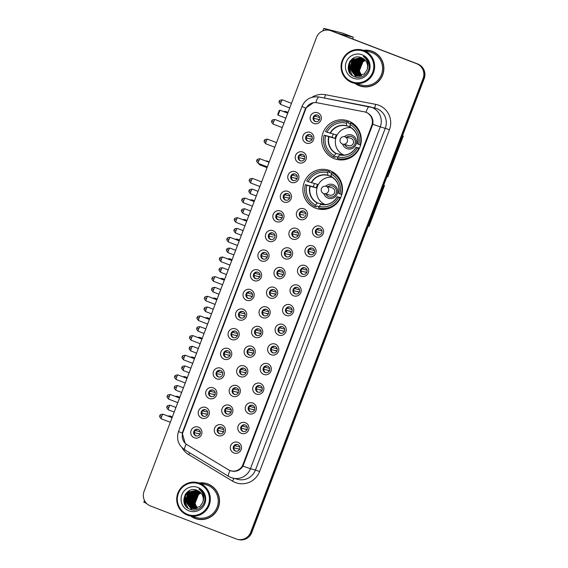<?xml version="1.0" encoding="UTF-8"?>
<svg xmlns="http://www.w3.org/2000/svg" width="568" height="568" viewBox="0 0 568 568"><rect width="100%" height="100%" fill="white"/><g stroke="black" fill="none" stroke-linecap="round" stroke-linejoin="round"><path stroke-width="0.85" d="M329.823 170.592A20.107 19.773 -75.8 0 0 303.837 183.4A20.107 19.773 -75.8 0 0 317.746 208.882A20.107 19.773 -75.8 0 0 341.531 195.371A20.107 19.773 -75.8 0 0 329.823 170.592M333.949 172.778A20.107 19.773 -75.8 0 0 333.047 172.899M324.058 208.903A20.107 19.773 -75.8 0 0 324.69 209.351M348.631 121.083A20.107 19.773 -75.8 0 0 322.638 133.892A20.107 19.773 -75.8 0 0 336.554 159.374A20.107 19.773 -75.8 0 0 360.332 145.862A20.107 19.773 -75.8 0 0 348.631 121.083M352.756 123.27A20.107 19.773 -75.8 0 0 351.855 123.391M342.866 159.395A20.107 19.773 -75.8 0 0 343.491 159.849M306.259 143.079A5.694 5.595 104.2 0 1 303.056 135.752A5.694 5.595 104.2 0 1 310.298 132.443A5.694 5.595 104.2 0 1 313.508 139.771A5.694 5.595 104.2 0 1 306.259 143.079M310.163 134.737A3.415 3.358 -75.8 0 0 305.747 136.916A3.415 3.358 -75.8 0 0 308.112 141.24A3.415 3.358 -75.8 0 0 312.151 138.947A3.415 3.358 -75.8 0 0 310.163 134.737M298.796 162.725A5.694 5.595 104.2 0 1 295.594 155.398A5.694 5.595 104.2 0 1 302.836 152.089A5.694 5.595 104.2 0 1 306.046 159.416A5.694 5.595 104.2 0 1 298.796 162.725M302.701 154.389A3.415 3.358 -75.8 0 0 298.285 156.562A3.415 3.358 -75.8 0 0 300.649 160.886A3.415 3.358 -75.8 0 0 304.689 158.593A3.415 3.358 -75.8 0 0 302.701 154.389M291.334 182.378A5.694 5.595 104.2 0 1 288.132 175.043A5.694 5.595 104.2 0 1 295.374 171.735A5.694 5.595 104.2 0 1 298.576 179.062A5.694 5.595 104.2 0 1 291.334 182.378M295.239 174.035A3.415 3.358 -75.8 0 0 290.823 176.208A3.415 3.358 -75.8 0 0 293.187 180.539A3.415 3.358 -75.8 0 0 297.227 178.238A3.415 3.358 -75.8 0 0 295.239 174.035M283.872 202.023A5.694 5.595 104.2 0 1 280.67 194.696A5.694 5.595 104.2 0 1 287.912 191.381A5.694 5.595 104.2 0 1 291.114 198.708A5.694 5.595 104.2 0 1 283.872 202.023M287.777 193.681A3.415 3.358 -75.8 0 0 283.361 195.853A3.415 3.358 -75.8 0 0 285.725 200.184A3.415 3.358 -75.8 0 0 289.765 197.891A3.415 3.358 -75.8 0 0 287.777 193.681M276.41 221.669A5.694 5.595 104.2 0 1 273.201 214.342A5.694 5.595 104.2 0 1 280.45 211.026A5.694 5.595 104.2 0 1 283.652 218.353A5.694 5.595 104.2 0 1 276.41 221.669M280.308 213.327A3.415 3.358 -75.8 0 0 275.899 215.499A3.415 3.358 -75.8 0 0 278.263 219.83A3.415 3.358 -75.8 0 0 282.296 217.537A3.415 3.358 -75.8 0 0 280.308 213.327M268.948 241.315A5.694 5.595 104.2 0 1 265.739 233.988A5.694 5.595 104.2 0 1 272.988 230.672A5.694 5.595 104.2 0 1 276.19 238.006A5.694 5.595 104.2 0 1 268.948 241.315M272.846 232.972A3.415 3.358 -75.8 0 0 268.437 235.145A3.415 3.358 -75.8 0 0 270.794 239.476A3.415 3.358 -75.8 0 0 274.834 237.183A3.415 3.358 -75.8 0 0 272.846 232.972M261.479 260.96A5.694 5.595 104.2 0 1 258.277 253.633A5.694 5.595 104.2 0 1 265.526 250.325A5.694 5.595 104.2 0 1 268.728 257.652A5.694 5.595 104.2 0 1 261.479 260.96M265.384 252.618A3.415 3.358 -75.8 0 0 260.975 254.798A3.415 3.358 -75.8 0 0 263.332 259.122A3.415 3.358 -75.8 0 0 267.372 256.828A3.415 3.358 -75.8 0 0 265.384 252.618M254.017 280.606A5.694 5.595 104.2 0 1 250.815 273.279A5.694 5.595 104.2 0 1 258.057 269.97A5.694 5.595 104.2 0 1 261.266 277.298A5.694 5.595 104.2 0 1 254.017 280.606M257.922 272.264A3.415 3.358 -75.8 0 0 253.513 274.443A3.415 3.358 -75.8 0 0 255.87 278.767A3.415 3.358 -75.8 0 0 259.91 276.474A3.415 3.358 -75.8 0 0 257.922 272.264M246.555 300.252A5.694 5.595 104.2 0 1 243.352 292.925A5.694 5.595 104.2 0 1 250.594 289.616A5.694 5.595 104.2 0 1 253.804 296.943A5.694 5.595 104.2 0 1 246.555 300.252M250.46 291.909A3.415 3.358 -75.8 0 0 246.043 294.089A3.415 3.358 -75.8 0 0 248.408 298.413A3.415 3.358 -75.8 0 0 252.448 296.12A3.415 3.358 -75.8 0 0 250.46 291.909M239.093 319.898A5.694 5.595 104.2 0 1 235.89 312.57A5.694 5.595 104.2 0 1 243.132 309.262A5.694 5.595 104.2 0 1 246.342 316.589A5.694 5.595 104.2 0 1 239.093 319.898M242.997 311.562A3.415 3.358 -75.8 0 0 238.581 313.735A3.415 3.358 -75.8 0 0 240.946 318.059A3.415 3.358 -75.8 0 0 244.986 315.765A3.415 3.358 -75.8 0 0 242.997 311.562M231.63 339.55A5.694 5.595 104.2 0 1 228.428 332.223A5.694 5.595 104.2 0 1 235.67 328.907A5.694 5.595 104.2 0 1 238.872 336.235A5.694 5.595 104.2 0 1 231.63 339.55M235.535 331.208A3.415 3.358 -75.8 0 0 231.119 333.38A3.415 3.358 -75.8 0 0 233.483 337.711A3.415 3.358 -75.8 0 0 237.523 335.411A3.415 3.358 -75.8 0 0 235.535 331.208M224.168 359.196A5.694 5.595 104.2 0 1 220.959 351.869A5.694 5.595 104.2 0 1 228.208 348.553A5.694 5.595 104.2 0 1 231.41 355.88A5.694 5.595 104.2 0 1 224.168 359.196M228.073 350.854A3.415 3.358 -75.8 0 0 223.657 353.026A3.415 3.358 -75.8 0 0 226.021 357.357A3.415 3.358 -75.8 0 0 230.061 355.064A3.415 3.358 -75.8 0 0 228.073 350.854M216.706 378.842A5.694 5.595 104.2 0 1 213.497 371.515A5.694 5.595 104.2 0 1 220.746 368.199A5.694 5.595 104.2 0 1 223.948 375.526A5.694 5.595 104.2 0 1 216.706 378.842M220.604 370.499A3.415 3.358 -75.8 0 0 216.195 372.672A3.415 3.358 -75.8 0 0 218.559 377.003A3.415 3.358 -75.8 0 0 222.592 374.71A3.415 3.358 -75.8 0 0 220.604 370.499M209.237 398.487A5.694 5.595 104.2 0 1 206.035 391.16A5.694 5.595 104.2 0 1 213.284 387.852A5.694 5.595 104.2 0 1 216.486 395.179A5.694 5.595 104.2 0 1 209.237 398.487M213.142 390.145A3.415 3.358 -75.8 0 0 208.733 392.318A3.415 3.358 -75.8 0 0 211.09 396.649A3.415 3.358 -75.8 0 0 215.13 394.355A3.415 3.358 -75.8 0 0 213.142 390.145M201.775 418.133A5.694 5.595 104.2 0 1 198.573 410.806A5.694 5.595 104.2 0 1 205.822 407.497A5.694 5.595 104.2 0 1 209.024 414.825A5.694 5.595 104.2 0 1 201.775 418.133M205.68 409.791A3.415 3.358 -75.8 0 0 201.271 411.97A3.415 3.358 -75.8 0 0 203.628 416.294A3.415 3.358 -75.8 0 0 207.668 414.001A3.415 3.358 -75.8 0 0 205.68 409.791M194.313 437.779A5.694 5.595 104.2 0 1 191.111 430.452A5.694 5.595 104.2 0 1 198.353 427.143A5.694 5.595 104.2 0 1 201.562 434.47A5.694 5.595 104.2 0 1 194.313 437.779M198.218 429.436A3.415 3.358 -75.8 0 0 193.802 431.616A3.415 3.358 -75.8 0 0 196.166 435.94A3.415 3.358 -75.8 0 0 200.206 433.647A3.415 3.358 -75.8 0 0 198.218 429.436M313.721 123.433A5.694 5.595 104.2 0 1 310.519 116.106A5.694 5.595 104.2 0 1 317.768 112.798A5.694 5.595 104.2 0 1 320.97 120.125A5.694 5.595 104.2 0 1 313.721 123.433M317.626 115.091A3.415 3.358 -75.8 0 0 313.216 117.271A3.415 3.358 -75.8 0 0 315.574 121.595A3.415 3.358 -75.8 0 0 319.614 119.301A3.415 3.358 -75.8 0 0 317.626 115.091M299.925 219.447A5.694 5.595 104.2 0 1 296.723 212.12A5.694 5.595 104.2 0 1 303.965 208.811A5.694 5.595 104.2 0 1 307.167 216.138A5.694 5.595 104.2 0 1 299.925 219.447M303.83 211.104A3.415 3.358 -75.8 0 0 299.414 213.284A3.415 3.358 -75.8 0 0 301.778 217.608A3.415 3.358 -75.8 0 0 305.818 215.315A3.415 3.358 -75.8 0 0 303.83 211.104M292.463 239.093A5.694 5.595 104.2 0 1 289.254 231.765A5.694 5.595 104.2 0 1 296.503 228.457A5.694 5.595 104.2 0 1 299.705 235.784A5.694 5.595 104.2 0 1 292.463 239.093M296.368 230.757A3.415 3.358 -75.8 0 0 291.952 232.93A3.415 3.358 -75.8 0 0 294.316 237.254A3.415 3.358 -75.8 0 0 298.356 234.96A3.415 3.358 -75.8 0 0 296.368 230.757M285.001 258.745A5.694 5.595 104.2 0 1 281.792 251.411A5.694 5.595 104.2 0 1 289.041 248.102A5.694 5.595 104.2 0 1 292.243 255.43A5.694 5.595 104.2 0 1 285.001 258.745M288.899 250.403A3.415 3.358 -75.8 0 0 284.49 252.575A3.415 3.358 -75.8 0 0 286.854 256.906A3.415 3.358 -75.8 0 0 290.887 254.606A3.415 3.358 -75.8 0 0 288.899 250.403M277.539 278.391A5.694 5.595 104.2 0 1 274.33 271.064A5.694 5.595 104.2 0 1 281.579 267.748A5.694 5.595 104.2 0 1 284.781 275.075A5.694 5.595 104.2 0 1 277.539 278.391M281.437 270.048A3.415 3.358 -75.8 0 0 277.028 272.221A3.415 3.358 -75.8 0 0 279.385 276.552A3.415 3.358 -75.8 0 0 283.425 274.259A3.415 3.358 -75.8 0 0 281.437 270.048M270.07 298.037A5.694 5.595 104.2 0 1 266.868 290.709A5.694 5.595 104.2 0 1 274.117 287.394A5.694 5.595 104.2 0 1 277.319 294.721A5.694 5.595 104.2 0 1 270.07 298.037M273.975 289.694A3.415 3.358 -75.8 0 0 269.566 291.867A3.415 3.358 -75.8 0 0 271.923 296.198A3.415 3.358 -75.8 0 0 275.963 293.904A3.415 3.358 -75.8 0 0 273.975 289.694M262.608 317.682A5.694 5.595 104.2 0 1 259.406 310.355A5.694 5.595 104.2 0 1 266.648 307.039A5.694 5.595 104.2 0 1 269.857 314.374A5.694 5.595 104.2 0 1 262.608 317.682M266.513 309.34A3.415 3.358 -75.8 0 0 262.096 311.512A3.415 3.358 -75.8 0 0 264.461 315.844A3.415 3.358 -75.8 0 0 268.501 313.55A3.415 3.358 -75.8 0 0 266.513 309.34M255.146 337.328A5.694 5.595 104.2 0 1 251.944 330.001A5.694 5.595 104.2 0 1 259.185 326.692A5.694 5.595 104.2 0 1 262.395 334.019A5.694 5.595 104.2 0 1 255.146 337.328M259.051 328.986A3.415 3.358 -75.8 0 0 254.634 331.165A3.415 3.358 -75.8 0 0 256.999 335.489A3.415 3.358 -75.8 0 0 261.039 333.196A3.415 3.358 -75.8 0 0 259.051 328.986M247.684 356.974A5.694 5.595 104.2 0 1 244.481 349.647A5.694 5.595 104.2 0 1 251.723 346.338A5.694 5.595 104.2 0 1 254.933 353.665A5.694 5.595 104.2 0 1 247.684 356.974M251.589 348.631A3.415 3.358 -75.8 0 0 247.172 350.811A3.415 3.358 -75.8 0 0 249.537 355.135A3.415 3.358 -75.8 0 0 253.576 352.842A3.415 3.358 -75.8 0 0 251.589 348.631M240.221 376.62A5.694 5.595 104.2 0 1 237.019 369.292A5.694 5.595 104.2 0 1 244.261 365.984A5.694 5.595 104.2 0 1 247.463 373.311A5.694 5.595 104.2 0 1 240.221 376.62M244.126 368.277A3.415 3.358 -75.8 0 0 239.71 370.457A3.415 3.358 -75.8 0 0 242.074 374.781A3.415 3.358 -75.8 0 0 246.114 372.487A3.415 3.358 -75.8 0 0 244.126 368.277M232.759 396.265A5.694 5.595 104.2 0 1 229.55 388.938A5.694 5.595 104.2 0 1 236.799 385.629A5.694 5.595 104.2 0 1 240.001 392.957A5.694 5.595 104.2 0 1 232.759 396.265M236.657 387.93A3.415 3.358 -75.8 0 0 232.248 390.102A3.415 3.358 -75.8 0 0 234.612 394.426A3.415 3.358 -75.8 0 0 238.652 392.133A3.415 3.358 -75.8 0 0 236.657 387.93M225.297 415.918A5.694 5.595 104.2 0 1 222.088 408.584A5.694 5.595 104.2 0 1 229.337 405.275A5.694 5.595 104.2 0 1 232.539 412.602A5.694 5.595 104.2 0 1 225.297 415.918M229.195 407.575A3.415 3.358 -75.8 0 0 224.786 409.748A3.415 3.358 -75.8 0 0 227.15 414.079A3.415 3.358 -75.8 0 0 231.183 411.779A3.415 3.358 -75.8 0 0 229.195 407.575M217.828 435.564A5.694 5.595 104.2 0 1 214.626 428.236A5.694 5.595 104.2 0 1 221.875 424.921A5.694 5.595 104.2 0 1 225.077 432.248A5.694 5.595 104.2 0 1 217.828 435.564M221.733 427.221A3.415 3.358 -75.8 0 0 217.324 429.394A3.415 3.358 -75.8 0 0 219.681 433.725A3.415 3.358 -75.8 0 0 223.721 431.431A3.415 3.358 -75.8 0 0 221.733 427.221M315.978 236.877A5.694 5.595 104.2 0 1 312.776 229.55A5.694 5.595 104.2 0 1 320.018 226.234A5.694 5.595 104.2 0 1 323.227 233.569A5.694 5.595 104.2 0 1 315.978 236.877M319.883 228.535A3.415 3.358 -75.8 0 0 315.467 230.707A3.415 3.358 -75.8 0 0 317.831 235.038A3.415 3.358 -75.8 0 0 321.871 232.745A3.415 3.358 -75.8 0 0 319.883 228.535M308.516 256.523A5.694 5.595 104.2 0 1 305.314 249.196A5.694 5.595 104.2 0 1 312.556 245.887A5.694 5.595 104.2 0 1 315.758 253.214A5.694 5.595 104.2 0 1 308.516 256.523M312.421 248.18A3.415 3.358 -75.8 0 0 308.005 250.36A3.415 3.358 -75.8 0 0 310.369 254.684A3.415 3.358 -75.8 0 0 314.409 252.391A3.415 3.358 -75.8 0 0 312.421 248.18M301.054 276.169A5.694 5.595 104.2 0 1 297.845 268.841A5.694 5.595 104.2 0 1 305.094 265.533A5.694 5.595 104.2 0 1 308.296 272.86A5.694 5.595 104.2 0 1 301.054 276.169M304.959 267.826A3.415 3.358 -75.8 0 0 300.543 270.006A3.415 3.358 -75.8 0 0 302.907 274.33A3.415 3.358 -75.8 0 0 306.947 272.036A3.415 3.358 -75.8 0 0 304.959 267.826M293.592 295.814A5.694 5.595 104.2 0 1 290.383 288.487A5.694 5.595 104.2 0 1 297.632 285.179A5.694 5.595 104.2 0 1 300.834 292.506A5.694 5.595 104.2 0 1 293.592 295.814M297.49 287.472A3.415 3.358 -75.8 0 0 293.081 289.652A3.415 3.358 -75.8 0 0 295.445 293.976A3.415 3.358 -75.8 0 0 299.478 291.682A3.415 3.358 -75.8 0 0 297.49 287.472M286.123 315.46A5.694 5.595 104.2 0 1 282.921 308.133A5.694 5.595 104.2 0 1 290.17 304.824A5.694 5.595 104.2 0 1 293.372 312.151A5.694 5.595 104.2 0 1 286.123 315.46M290.028 307.125A3.415 3.358 -75.8 0 0 285.619 309.297A3.415 3.358 -75.8 0 0 287.976 313.621A3.415 3.358 -75.8 0 0 292.016 311.328A3.415 3.358 -75.8 0 0 290.028 307.125M278.661 335.113A5.694 5.595 104.2 0 1 275.459 327.779A5.694 5.595 104.2 0 1 282.708 324.47A5.694 5.595 104.2 0 1 285.91 331.797A5.694 5.595 104.2 0 1 278.661 335.113M282.566 326.77A3.415 3.358 -75.8 0 0 278.157 328.943A3.415 3.358 -75.8 0 0 280.514 333.267A3.415 3.358 -75.8 0 0 284.554 330.974A3.415 3.358 -75.8 0 0 282.566 326.77M271.199 354.759A5.694 5.595 104.2 0 1 267.997 347.431A5.694 5.595 104.2 0 1 275.239 344.116A5.694 5.595 104.2 0 1 278.448 351.443A5.694 5.595 104.2 0 1 271.199 354.759M275.104 346.416A3.415 3.358 -75.8 0 0 270.688 348.589A3.415 3.358 -75.8 0 0 273.052 352.92A3.415 3.358 -75.8 0 0 277.092 350.626A3.415 3.358 -75.8 0 0 275.104 346.416M263.737 374.404A5.694 5.595 104.2 0 1 260.534 367.077A5.694 5.595 104.2 0 1 267.776 363.761A5.694 5.595 104.2 0 1 270.986 371.089A5.694 5.595 104.2 0 1 263.737 374.404M267.642 366.062A3.415 3.358 -75.8 0 0 263.225 368.234A3.415 3.358 -75.8 0 0 265.59 372.565A3.415 3.358 -75.8 0 0 269.63 370.272A3.415 3.358 -75.8 0 0 267.642 366.062M256.274 394.05A5.694 5.595 104.2 0 1 253.072 386.723A5.694 5.595 104.2 0 1 260.314 383.407A5.694 5.595 104.2 0 1 263.516 390.741A5.694 5.595 104.2 0 1 256.274 394.05M260.179 385.707A3.415 3.358 -75.8 0 0 255.763 387.88A3.415 3.358 -75.8 0 0 258.128 392.211A3.415 3.358 -75.8 0 0 262.167 389.918A3.415 3.358 -75.8 0 0 260.179 385.707M248.812 413.696A5.694 5.595 104.2 0 1 245.61 406.368A5.694 5.595 104.2 0 1 252.852 403.06A5.694 5.595 104.2 0 1 256.054 410.387A5.694 5.595 104.2 0 1 248.812 413.696M252.717 405.353A3.415 3.358 -75.8 0 0 248.301 407.533A3.415 3.358 -75.8 0 0 250.666 411.857A3.415 3.358 -75.8 0 0 254.705 409.563A3.415 3.358 -75.8 0 0 252.717 405.353M241.35 433.341A5.694 5.595 104.2 0 1 238.141 426.014A5.694 5.595 104.2 0 1 245.39 422.706A5.694 5.595 104.2 0 1 248.592 430.033A5.694 5.595 104.2 0 1 241.35 433.341M245.248 424.999A3.415 3.358 -75.8 0 0 240.839 427.179A3.415 3.358 -75.8 0 0 243.203 431.502A3.415 3.358 -75.8 0 0 247.236 429.209A3.415 3.358 -75.8 0 0 245.248 424.999M233.888 452.987A5.694 5.595 104.2 0 1 230.679 445.66A5.694 5.595 104.2 0 1 237.928 442.351A5.694 5.595 104.2 0 1 241.13 449.678A5.694 5.595 104.2 0 1 233.888 452.987M237.786 444.645A3.415 3.358 -75.8 0 0 233.377 446.824A3.415 3.358 -75.8 0 0 235.734 451.148A3.415 3.358 -75.8 0 0 239.774 448.855A3.415 3.358 -75.8 0 0 237.786 444.645M308.452 141.311A3.415 3.358 104.2 0 1 310.121 134.722M300.99 160.957A3.415 3.358 104.2 0 1 302.659 154.368M293.528 180.603A3.415 3.358 104.2 0 1 295.197 174.014M286.066 200.248A3.415 3.358 104.2 0 1 287.727 193.667M278.597 219.894A3.415 3.358 104.2 0 1 280.265 213.312M271.135 239.54A3.415 3.358 104.2 0 1 272.803 232.958M263.673 259.185A3.415 3.358 104.2 0 1 265.341 252.604M256.211 278.838A3.415 3.358 104.2 0 1 257.879 272.249M248.749 298.484A3.415 3.358 104.2 0 1 250.417 291.895M241.286 318.13A3.415 3.358 104.2 0 1 242.955 311.541M233.824 337.775A3.415 3.358 104.2 0 1 235.493 331.187M226.362 357.421A3.415 3.358 104.2 0 1 228.024 350.839M218.893 377.067A3.415 3.358 104.2 0 1 220.561 370.485M211.431 396.712A3.415 3.358 104.2 0 1 213.099 390.131M203.969 416.365A3.415 3.358 104.2 0 1 205.637 409.776M196.507 436.011A3.415 3.358 104.2 0 1 198.175 429.422M315.914 121.666A3.415 3.358 104.2 0 1 317.583 115.077M302.119 217.679A3.415 3.358 104.2 0 1 303.788 211.09M294.657 237.325A3.415 3.358 104.2 0 1 296.319 230.736M287.188 256.97A3.415 3.358 104.2 0 1 288.856 250.381M279.726 276.616A3.415 3.358 104.2 0 1 281.394 270.034M272.264 296.262A3.415 3.358 104.2 0 1 273.932 289.68M264.802 315.907A3.415 3.358 104.2 0 1 266.47 309.326M257.339 335.553A3.415 3.358 104.2 0 1 259.008 328.971M249.877 355.206A3.415 3.358 104.2 0 1 251.546 348.617M242.415 374.852A3.415 3.358 104.2 0 1 244.084 368.263M234.946 394.497A3.415 3.358 104.2 0 1 236.615 387.909M227.484 414.143A3.415 3.358 104.2 0 1 229.152 407.554M220.022 433.789A3.415 3.358 104.2 0 1 221.69 427.207M318.172 235.102A3.415 3.358 104.2 0 1 319.841 228.521M310.71 254.748A3.415 3.358 104.2 0 1 312.379 248.166M303.248 274.401A3.415 3.358 104.2 0 1 304.909 267.812M295.779 294.046A3.415 3.358 104.2 0 1 297.447 287.458M288.317 313.692A3.415 3.358 104.2 0 1 289.985 307.103M280.855 333.338A3.415 3.358 104.2 0 1 282.523 326.749M273.393 352.984A3.415 3.358 104.2 0 1 275.061 346.402M265.93 372.629A3.415 3.358 104.2 0 1 267.599 366.048M258.468 392.275A3.415 3.358 104.2 0 1 260.137 385.693M251.006 411.921A3.415 3.358 104.2 0 1 252.668 405.339M243.537 431.573A3.415 3.358 104.2 0 1 245.206 424.985M236.075 451.219A3.415 3.358 104.2 0 1 237.744 444.63M364.287 111.825A10.245 10.075 104.2 0 1 371.742 125.492L242.955 464.525A10.245 10.075 104.2 0 1 228.336 469.708L187.113 444.765A10.245 10.075 104.2 0 1 182.924 432.347L305.676 109.205A10.245 10.075 104.2 0 1 317.029 102.758L364.287 111.825M355.043 83.432A18.403 18.098 -75.8 0 0 383.024 74.01A18.403 18.098 -75.8 0 0 363.421 50.325M370.563 50.765A18.403 18.098 -75.8 0 0 364.386 50.41M355.93 83.823A18.403 18.098 -75.8 0 0 361.525 86.442M190.692 516.085A18.403 18.098 -75.8 0 0 218.673 506.663A18.403 18.098 -75.8 0 0 199.077 482.977M206.212 483.418A18.403 18.098 -75.8 0 0 200.042 483.056M191.579 516.468A18.403 18.098 -75.8 0 0 197.174 519.095M372.814 124.264L380.283 126.877A15.18 14.924 104.2 0 0 369.235 106.621A13.277 2.414 100.9 0 0 369.207 106.621A13.277 2.414 100.9 0 0 366.033 112.322L367.411 112.897C371.72 115.41 373.517 119.195 372.814 124.264L242.955 466.129C240.122 470.396 236.26 472.022 231.382 470.993L229.983 470.481M232.042 471.163L230.651 470.652M329.767 30.395L330.839 30.665A11.381 11.19 -75.8 0 1 332.088 31.062L417.778 63.999A11.381 11.19 -75.8 0 1 424.182 78.654L251.752 532.578A11.381 11.19 -75.8 0 1 238.51 539.6L237.971 539.465A11.381 11.19 -75.8 0 0 251.219 532.443L423.65 78.519A11.381 11.19 -75.8 0 0 417.239 63.864L331.549 30.928A11.381 11.19 -75.8 0 0 330.299 30.53A11.381 11.19 -75.8 0 1 331.549 30.928L417.239 63.864A11.381 11.19 -75.8 0 1 423.65 78.519L251.219 532.443A11.381 11.19 -75.8 0 1 237.971 539.465L237.438 539.33A11.381 11.19 -75.8 0 0 250.68 532.308L423.11 78.384A11.381 11.19 -75.8 0 0 416.699 63.722L331.009 30.793A11.381 11.19 -75.8 0 0 316.518 37.417L144.087 491.341A11.381 11.19 -75.8 0 0 150.499 505.996L236.189 538.933A11.381 11.19 -75.8 0 0 237.438 539.33M185.104 443.161L182.236 433.121L182.605 431.992L305.215 109.226L305.69 108.14L313.437 102.666M358.955 58.042A15.18 14.924 -75.8 0 0 358.564 58.412M358.408 58.568A15.18 14.924 -75.8 0 0 357.861 59.15M357.641 59.399A15.18 14.924 -75.8 0 0 356.839 60.414M356.328 61.166A15.18 14.924 -75.8 0 0 355.192 63.311M353.935 68.671A15.18 14.924 -75.8 0 0 354.034 71.32M354.112 71.859A15.18 14.924 -75.8 0 0 354.347 73.052M354.425 73.35A15.18 14.924 -75.8 0 0 354.631 74.067M354.695 74.259A15.18 14.924 -75.8 0 0 354.858 74.72M355.213 75.601A15.18 14.924 -75.8 0 0 355.845 76.872M327.566 30.069L324.044 28.435L342.76 33.178M352.863 39.05L353.204 37.19L338.017 33.342M351.94 81.749A16.316 16.046 -75.8 0 0 372.707 72.257A16.316 16.046 -75.8 0 0 363.52 51.248A16.316 16.046 -75.8 0 0 342.752 60.74A16.316 16.046 -75.8 0 0 351.94 81.749M351.805 82.495A17.075 16.791 -75.8 0 0 373.865 71.618A17.075 16.791 -75.8 0 0 362.057 49.984A17.075 16.791 -75.8 0 0 341.865 61.45A17.075 16.791 -75.8 0 0 351.805 82.495M353.672 83.084L361.582 85.086A17.075 16.791 -75.8 0 0 381.774 73.62A17.075 16.791 -75.8 0 0 369.967 51.986L362.057 49.984M355.54 83.56A18.211 17.906 -75.8 0 0 361.305 86.194L361.837 86.329A18.211 17.906 -75.8 0 0 367.695 86.797M376.158 53.385A18.211 17.906 -75.8 0 0 370.783 51.013L370.244 50.879A18.211 17.906 -75.8 0 0 363.925 50.453M361.305 86.194A18.211 17.906 -75.8 0 0 382.846 73.954A18.211 17.906 -75.8 0 0 370.244 50.879M361.525 75.544L359.381 70.787L362.86 61.947L363.463 61.5A9.486 9.329 -75.8 0 0 361.063 74.756L361.624 75.508M363.463 61.5L365.345 60.393M361.134 75.686L358.706 70.617L362.185 61.777L365.132 60.151M361.234 75.658L358.877 70.659L362.356 61.82L365.203 60.229M360.751 75.807L358.039 70.446L361.518 61.607L364.855 59.86M360.843 75.778L358.209 70.489L361.688 61.649L364.926 59.931M360.368 75.906L357.371 70.276L360.85 61.443L364.571 59.59M360.46 75.885L357.535 70.318L361.014 61.486L364.642 59.654M359.991 75.984L356.697 70.105L360.176 61.273L364.28 59.335M360.084 75.963L356.867 70.148L360.346 61.316L364.351 59.399M359.615 76.048L356.029 69.935L359.509 61.103L363.981 59.093M359.707 76.034L356.193 69.978L359.672 61.145L364.06 59.15M359.253 76.098L355.355 69.772L358.834 60.932L363.683 58.873M359.338 76.084L355.525 69.814L359.004 60.975L363.761 58.93M358.884 76.126L354.688 69.601L358.167 60.762L363.385 58.667M358.976 76.119L354.851 69.644L358.337 60.804L363.463 58.717M358.522 76.14L354.013 69.431L357.499 60.591L363.08 58.476M358.614 76.14L354.183 69.473L357.662 60.634L363.158 58.518M358.167 76.147L353.346 69.26L356.825 60.421L362.767 58.298M358.259 76.147L353.516 69.303L356.995 60.464L362.846 58.341M357.812 76.133L352.678 69.09L356.157 60.251L362.455 58.135M357.904 76.133L352.842 69.133L356.321 60.293L362.533 58.17M357.464 76.105L352.004 68.92L355.483 60.08L362.143 57.979M357.549 76.112L352.174 68.962L355.653 60.123L362.221 58.014M357.116 76.069L351.336 68.749L354.815 59.91L361.823 57.844M357.201 76.076L351.5 68.792L354.986 59.952L361.901 57.879M356.775 76.013L350.662 68.579L354.141 59.739L361.518 57.723M356.86 76.027L350.832 68.621L354.311 59.782L361.589 57.751M356.434 75.949L355.738 75.714L349.994 68.408L353.474 59.576L361.276 57.624M356.519 75.97L350.165 68.451L353.644 59.619L361.333 57.645M355.071 75.544L349.327 68.238L352.806 59.406L361.17 57.588L352.969 59.448L349.49 68.281L355.241 75.587L356.264 75.913L355.071 75.544M366.978 69.985A9.486 9.329 -75.8 0 0 361.639 57.773C349.774 52.32 342.355 72.456 354.262 76.566C362.256 80.4 371.678 71.348 368.71 62.906C367.73 59.981 365.906 57.787 363.243 56.324C367.901 60.016 369.15 64.567 366.978 69.985L364.187 73.982L356.101 75.871M362.178 54.798A12.524 12.311 -75.8 0 0 346.239 62.082A12.524 12.311 -75.8 0 0 353.289 78.199A12.524 12.311 -75.8 0 0 369.228 70.915A12.524 12.311 -75.8 0 0 362.178 54.798M349.945 73.073L348.461 68.863L350.222 60.833M352.472 75.579L349.128 69.026L349.81 63.105L353.708 57.986M355.376 71.667L355.163 70.56L358.11 60.989M356.051 71.838L355.831 70.73L358.777 61.159M349.455 72.299L348.376 68.842L349.625 61.685M352.245 75.416L349.043 69.005L349.732 63.083L353.374 58.156M355.156 71.021L357.599 61.465M355.831 71.192L358.266 61.635M337.697 157.052L335.397 156.47L335.056 157.357L333.714 157.024A18.971 18.652 -75.8 0 1 324.158 135.163L325.627 135.724A17.381 17.09 -75.8 0 0 334.282 155.525L336.199 153.424L342.284 154.965A14.874 14.626 -75.8 0 0 342.653 155.156M347.119 121.737L348.461 122.077A18.971 18.652 -75.8 0 0 348.156 121.992L346.814 121.658A18.971 18.652 -75.8 0 1 347.119 121.737L346.551 123.235A17.381 17.09 -75.8 0 0 326.976 132.181L336.391 134.864A14.874 14.626 -75.8 0 0 335.049 138.414L325.627 135.724M350.08 126.707L346.679 125.847L346.551 123.235M350.477 127.367A14.874 14.626 -75.8 0 0 347.296 127.807M340.85 153.261A14.874 14.626 -75.8 0 0 343.434 155.156M355.114 125.194L354.617 125.066M337.768 156.86A17.381 17.09 -75.8 0 0 357.343 147.914L356.072 147.311A15.052 14.796 -75.8 0 1 339.479 154.894L337.2 158.358A18.971 18.652 -75.8 0 0 337.498 158.436L338.84 158.777A18.971 18.652 -75.8 0 0 348.511 158.6M324.158 135.163L332.138 137.293A18.027 17.722 104.2 0 1 333.317 134.091M348.461 122.077L348.12 122.965L350.421 123.547L348.12 122.965M337.498 158.436A18.971 18.652 -75.8 0 0 358.813 148.482L359.253 148.589M346.814 121.658A18.971 18.652 -75.8 0 0 325.499 131.613L326.976 132.181M357.343 147.914L358.813 148.482M334.282 155.525L333.714 157.024M356.051 147.282L359.459 148.149M353.573 124.349L353.885 124.427A18.027 17.722 104.2 0 1 354.446 124.584L353.573 124.342M356.576 126.749A18.971 18.652 -75.8 0 0 351.94 123.412L350.605 123.071A18.971 18.652 -75.8 0 1 360.162 144.932L360.574 145.039M360.162 144.932L358.692 144.371A17.381 17.09 -75.8 0 0 350.03 124.569L350.605 123.071M350.03 124.569L350.08 126.983A15.052 14.796 -75.8 0 1 357.421 143.768L358.692 144.371M332.138 137.293L335.049 138.414M344.101 155.128A14.264 14.03 104.2 0 1 351.045 127.715M342.618 144.073A7.207 7.086 -75.8 0 0 356.015 144.421A7.207 7.086 -75.8 0 0 344.478 136.725M344.691 144.606A5.694 5.595 -75.8 0 0 355 143.64A5.694 5.595 -75.8 0 0 346.551 137.243M344.698 136.774A3.791 3.791 0 0 0 340.218 139.11A3.791 3.791 0 0 0 342.838 144.13A3.791 3.728 104.2 0 0 347.254 141.794A3.791 3.728 104.2 0 0 344.698 136.774L350.733 138.301A3.791 3.728 104.2 0 1 353.353 143.115A3.791 3.728 104.2 0 1 348.866 145.664L342.838 144.13A3.791 3.728 104.2 0 1 342.419 144.002M348.333 147.481A5.694 5.595 104.2 0 1 344.826 144.634M346.686 137.278A5.694 5.595 104.2 0 1 351.13 136.448M343.555 159.842A19.731 19.397 104.2 0 1 342.774 159.331M286.925 111.946L288.075 112.294M402.499 135.745L403.294 136.05L387.802 176.833L386.964 176.627M402.456 135.844L403.294 136.05M287.742 113.174L279.96 110.185L278.079 115.148L285.853 118.137M287.784 113.075L279.96 110.185L279.129 110.661L277.787 114.211L278.079 115.148M318.889 206.56L316.589 205.978L316.248 206.866L314.906 206.525A18.971 18.652 -75.8 0 1 305.35 184.664L306.819 185.232A17.381 17.09 -75.8 0 0 315.481 205.027L317.398 202.932L323.476 204.473A14.874 14.626 -75.8 0 0 323.845 204.665M328.311 171.245L329.653 171.579A18.971 18.652 -75.8 0 0 329.348 171.5L328.013 171.16A18.971 18.652 -75.8 0 1 328.311 171.245L327.743 172.736A17.381 17.09 -75.8 0 0 308.168 181.682L317.59 184.373A14.874 14.626 -75.8 0 0 316.241 187.923L306.819 185.232M331.272 176.215L327.871 175.356L327.743 172.736M331.669 176.875A14.874 14.626 -75.8 0 0 328.489 177.315M322.042 202.762A14.874 14.626 -75.8 0 0 324.633 204.665M336.306 174.703L335.809 174.575M318.96 206.369A17.381 17.09 -75.8 0 0 338.535 197.423L337.271 196.819A15.052 14.796 -75.8 0 1 320.671 204.402L318.392 207.867A18.971 18.652 -75.8 0 0 318.698 207.945L320.032 208.286A18.971 18.652 -75.8 0 0 329.703 208.108M305.35 184.664L313.33 186.801A18.027 17.722 104.2 0 1 314.509 183.592M329.653 171.579L329.312 172.473L331.613 173.055L329.312 172.473M318.698 207.945A18.971 18.652 -75.8 0 0 340.012 197.991L340.445 198.097M328.013 171.16A18.971 18.652 -75.8 0 0 306.699 181.121L308.168 181.682M338.535 197.423L340.012 197.991M315.481 205.027L314.906 206.525M337.243 196.791L340.658 197.657M335.61 174.064L335.077 173.929A18.027 17.722 104.2 0 1 335.638 174.092M337.768 176.257A18.971 18.652 -75.8 0 0 333.139 172.921L331.797 172.58A18.971 18.652 -75.8 0 1 341.354 194.441L341.773 194.547M341.354 194.441L339.884 193.873A17.381 17.09 -75.8 0 0 331.229 174.078L331.797 172.58M331.229 174.078L331.279 176.492A15.052 14.796 -75.8 0 1 338.613 193.269L339.884 193.873M338.592 193.248A14.874 14.626 -75.8 0 0 331.357 176.691L331.357 176.691C337.435 180.489 339.841 186.006 338.563 193.241M313.33 186.801L316.241 187.923M325.301 204.629A14.264 14.03 104.2 0 1 332.237 177.223M323.817 193.581A7.207 7.086 -75.8 0 0 337.207 193.929A7.207 7.086 -75.8 0 0 325.677 186.233M325.883 194.107A5.694 5.595 -75.8 0 0 336.192 193.148A5.694 5.595 -75.8 0 0 327.75 186.751M325.89 186.283A3.791 3.791 0 0 0 321.417 188.611A3.791 3.791 0 0 0 324.03 193.638A3.791 3.728 104.2 0 0 328.446 191.302A3.791 3.728 104.2 0 0 325.89 186.283L331.925 187.809A3.791 3.728 104.2 0 1 334.552 192.616A3.791 3.728 104.2 0 1 330.065 195.165L324.03 193.638A3.791 3.728 104.2 0 1 323.611 193.511M329.532 196.989A5.694 5.595 104.2 0 1 326.018 194.142M327.885 186.787A5.694 5.595 104.2 0 1 332.323 185.956M324.747 209.344A19.731 19.397 104.2 0 1 323.966 208.839M268.117 161.454L269.275 161.802M383.691 185.253L384.486 185.559L368.994 226.341L368.163 226.128M383.656 185.345L384.486 185.559M259.562 163.896L259.271 164.656L267.052 167.645M258.994 163.676L259.271 164.656M316.894 229.578A4.175 4.104 -75.8 0 0 316.859 229.621L321.935 230.906M320.167 232.553L315.986 231.723M316.056 231.744A4.175 4.104 -75.8 0 0 316.085 232.774M309.432 249.224A4.175 4.104 -75.8 0 0 309.397 249.267L314.473 250.552M312.698 252.199L314.253 252.796M314.239 252.824L308.523 251.368M308.587 251.397A4.175 4.104 -75.8 0 0 308.623 252.419M301.97 268.87A4.175 4.104 -75.8 0 0 301.935 268.912L307.011 270.198M305.236 271.845L306.784 272.441M306.777 272.47L301.061 271.014M301.125 271.042A4.175 4.104 -75.8 0 0 301.161 272.065M294.508 288.516A4.175 4.104 -75.8 0 0 294.472 288.558L299.549 289.843M297.774 291.49L299.322 292.087M299.308 292.115L293.592 290.66M293.663 290.688A4.175 4.104 -75.8 0 0 293.699 291.711M287.039 308.161A4.175 4.104 -75.8 0 0 287.01 308.204L292.087 309.489M290.312 311.143L291.86 311.733M291.846 311.761L286.13 310.305M286.201 310.334A4.175 4.104 -75.8 0 0 286.229 311.363M279.577 327.807A4.175 4.104 -75.8 0 0 279.548 327.85L284.625 329.135M282.85 330.789L284.398 331.385M284.383 331.414L278.668 329.958M278.739 329.98A4.175 4.104 -75.8 0 0 278.767 331.009M272.115 347.453A4.175 4.104 -75.8 0 0 272.086 347.502L277.163 348.787M275.388 350.435L276.935 351.031M276.921 351.059L271.206 349.604M271.277 349.625A4.175 4.104 -75.8 0 0 271.305 350.655M264.652 367.105A4.175 4.104 -75.8 0 0 264.624 367.148L269.694 368.433M267.926 370.08L269.473 370.677M269.459 370.705L263.744 369.25M263.815 369.271A4.175 4.104 -75.8 0 0 263.843 370.3M257.19 386.751A4.175 4.104 -75.8 0 0 257.155 386.794L262.231 388.079M260.464 389.726L262.011 390.322M261.997 390.351L256.282 388.895M256.353 388.924A4.175 4.104 -75.8 0 0 256.381 389.946M249.728 406.397A4.175 4.104 -75.8 0 0 249.693 406.44L254.769 407.725M252.994 409.372L254.549 409.968M254.535 409.997L248.819 408.541M248.883 408.57A4.175 4.104 -75.8 0 0 248.919 409.592M242.266 426.043A4.175 4.104 -75.8 0 0 242.231 426.085L247.307 427.37M245.532 429.017L247.08 429.614M247.073 429.642L241.357 428.187M241.421 428.215A4.175 4.104 -75.8 0 0 241.457 429.238M234.804 445.688A4.175 4.104 -75.8 0 0 234.769 445.731L239.845 447.016M238.07 448.663L239.618 449.26M239.604 449.288L233.888 447.832M233.959 447.861A4.175 4.104 -75.8 0 0 233.995 448.883M300.841 212.148A4.175 4.104 -75.8 0 0 300.806 212.191L305.882 213.476M304.107 215.123L299.932 214.292M300.003 214.321A4.175 4.104 -75.8 0 0 300.032 215.343M293.379 231.794A4.175 4.104 -75.8 0 0 293.344 231.836L298.42 233.121M296.645 234.776L298.2 235.365M298.186 235.393L292.47 233.938M292.534 233.966A4.175 4.104 -75.8 0 0 292.57 234.996M285.917 251.439A4.175 4.104 -75.8 0 0 285.881 251.482L290.958 252.774M289.183 254.421L290.731 255.018M290.724 255.046L285.001 253.591M285.072 253.612A4.175 4.104 -75.8 0 0 285.108 254.641M278.455 271.085A4.175 4.104 -75.8 0 0 278.419 271.135L283.496 272.42M281.721 274.067L283.269 274.663M283.254 274.692L277.539 273.236M277.61 273.258A4.175 4.104 -75.8 0 0 277.638 274.287M270.986 290.738A4.175 4.104 -75.8 0 0 270.957 290.781L276.034 292.066M274.259 293.713L275.807 294.309M275.792 294.338L270.077 292.882M270.148 292.903A4.175 4.104 -75.8 0 0 270.176 293.933M263.524 310.384A4.175 4.104 -75.8 0 0 263.495 310.426L268.572 311.711M266.797 313.358L268.344 313.955M268.33 313.983L262.615 312.528M262.686 312.556A4.175 4.104 -75.8 0 0 262.714 313.579M256.061 330.029A4.175 4.104 -75.8 0 0 256.033 330.072L261.11 331.357M259.335 333.004L260.882 333.601M260.868 333.629L255.153 332.173M255.224 332.202A4.175 4.104 -75.8 0 0 255.252 333.224M248.599 349.675A4.175 4.104 -75.8 0 0 248.564 349.718L253.64 351.003M251.872 352.65L253.42 353.246M253.406 353.275L247.691 351.819M247.762 351.848A4.175 4.104 -75.8 0 0 247.79 352.87M241.137 369.321A4.175 4.104 -75.8 0 0 241.102 369.363L246.178 370.648M244.403 372.296L245.958 372.892M245.944 372.92L240.228 371.465M240.292 371.493A4.175 4.104 -75.8 0 0 240.328 372.516M233.675 388.966A4.175 4.104 -75.8 0 0 233.64 389.009L238.716 390.294M236.941 391.948L238.489 392.538M238.482 392.566L232.766 391.111M232.83 391.139A4.175 4.104 -75.8 0 0 232.866 392.168M226.213 408.612A4.175 4.104 -75.8 0 0 226.178 408.655L231.254 409.947M229.479 411.594L231.027 412.19M231.013 412.219L225.297 410.763M225.368 410.785A4.175 4.104 -75.8 0 0 225.404 411.814M218.744 428.258A4.175 4.104 -75.8 0 0 218.715 428.308L223.792 429.593M222.017 431.24L223.565 431.836M223.551 431.865L217.835 430.409M217.906 430.43A4.175 4.104 -75.8 0 0 217.934 431.46M314.636 116.135A4.175 4.104 -75.8 0 0 314.608 116.177L319.685 117.462M317.91 119.11L319.457 119.706M319.443 119.734L313.728 118.279M313.799 118.307A4.175 4.104 -75.8 0 0 313.827 119.33M194.611 490.695A15.18 14.924 -75.8 0 0 194.22 491.064M194.064 491.214A15.18 14.924 -75.8 0 0 193.511 491.796M193.29 492.051A15.18 14.924 -75.8 0 0 192.488 493.06M191.977 493.819A15.18 14.924 -75.8 0 0 190.841 495.956M189.591 501.324A15.18 14.924 -75.8 0 0 189.684 503.972M189.762 504.512A15.18 14.924 -75.8 0 0 190.003 505.705M190.081 506.003A15.18 14.924 -75.8 0 0 190.287 506.72M190.344 506.912A15.18 14.924 -75.8 0 0 190.507 507.366M190.862 508.246A15.18 14.924 -75.8 0 0 191.501 509.524M146.608 503.454L143.818 502.19L144.478 500.443M187.589 514.402A16.316 16.046 -75.8 0 0 208.364 504.909A16.316 16.046 -75.8 0 0 199.176 483.9A16.316 16.046 -75.8 0 0 178.402 493.393A16.316 16.046 -75.8 0 0 187.589 514.402M187.454 515.14A17.075 16.791 -75.8 0 0 209.521 504.263A17.075 16.791 -75.8 0 0 197.707 482.63A17.075 16.791 -75.8 0 0 177.514 494.103A17.075 16.791 -75.8 0 0 187.454 515.14M189.321 515.737L197.231 517.739A17.075 16.791 -75.8 0 0 217.43 506.265A17.075 16.791 -75.8 0 0 205.616 484.632L197.707 482.63M191.196 516.213A18.211 17.906 -75.8 0 0 196.954 518.84L197.494 518.982A18.211 17.906 -75.8 0 0 203.351 519.45M211.807 486.038A18.211 17.906 -75.8 0 0 206.432 483.666L205.9 483.531A18.211 17.906 -75.8 0 0 199.574 483.105M196.954 518.84A18.211 17.906 -75.8 0 0 218.495 506.606A18.211 17.906 -75.8 0 0 205.9 483.531M197.181 508.197L195.03 503.44L198.509 494.6L199.112 494.153A9.486 9.329 -75.8 0 0 196.713 507.409L197.281 508.161M199.112 494.153L200.994 493.045M196.791 508.339L194.362 503.269L197.841 494.43L200.781 492.804M196.883 508.303L194.526 503.312L198.005 494.472L200.852 492.882M196.4 508.459L193.688 503.099L197.167 494.259L200.504 492.513M196.5 508.431L193.858 503.141L197.337 494.302L200.575 492.584M196.017 508.552L193.021 502.928L196.5 494.089L200.22 492.236M196.116 508.53L193.184 502.971L196.67 494.132L200.291 492.307M195.641 508.637L192.346 502.758L195.832 493.919L199.929 491.987M195.733 508.616L192.516 502.801L195.995 493.961L200 492.044M195.271 508.701L191.679 502.588L195.158 493.755L199.638 491.746M195.364 508.687L191.849 502.63L195.328 493.791L199.709 491.803M194.902 508.743L191.011 502.417L194.49 493.585L199.34 491.526M194.994 508.736L191.175 502.46L194.654 493.627L199.411 491.576M194.54 508.779L190.337 502.247L193.816 493.415L199.034 491.32M194.625 508.772L190.507 502.29L193.986 493.457L199.112 491.37M194.178 508.793L189.669 502.076L193.148 493.244L198.729 491.121M194.263 508.793L189.833 502.119L193.312 493.287L198.807 491.171M193.816 508.793L188.995 501.913L192.474 493.074L198.424 490.944M193.908 508.793L189.165 501.956L192.644 493.116L198.502 490.986M193.468 508.786L188.327 501.743L191.806 492.903L198.111 490.78M193.553 508.786L188.498 501.785L191.977 492.946L198.189 490.823M193.113 508.758L187.66 501.572L191.139 492.733L197.792 490.631M193.205 508.765L187.823 501.615L191.302 492.775L197.87 490.667M192.772 508.715L186.986 501.402L190.465 492.562L197.472 490.496M192.857 508.729L187.156 501.445L190.635 492.605L197.55 490.525M192.424 508.665L186.318 501.232L189.797 492.392L197.174 490.369M192.509 508.68L186.481 501.274L189.96 492.435L197.238 490.397M192.083 508.601L191.395 508.367L185.644 501.061L189.123 492.222L196.933 490.276M192.169 508.616L185.814 501.104L189.293 492.264L196.982 490.298M190.72 508.197L184.976 500.891L188.455 492.051L196.819 490.234L188.626 492.094L185.147 500.933L190.891 508.239L191.92 508.566L190.72 508.197M202.627 502.63A9.486 9.329 -75.8 0 0 197.288 490.418C185.431 484.965 178.011 505.108 189.918 509.219C197.905 513.053 207.334 504.001 204.366 495.559C203.379 492.633 201.562 490.44 198.892 488.977C203.557 492.669 204.799 497.22 202.627 502.63L199.837 506.635L191.75 508.523M197.827 487.45A12.524 12.311 -75.8 0 0 181.888 494.735A12.524 12.311 -75.8 0 0 188.938 510.852A12.524 12.311 -75.8 0 0 204.878 503.567A12.524 12.311 -75.8 0 0 197.827 487.45M185.601 505.726L184.11 501.508L185.871 493.485M188.122 508.232L184.778 501.679L185.466 495.757L189.357 490.638M191.033 504.32L190.812 503.205L193.759 493.642M191.7 504.49L191.48 503.376L194.434 493.812M185.104 504.952L184.025 501.487L185.274 494.337M187.894 508.069L184.699 501.658L185.381 495.736L189.023 490.809M190.812 503.674L193.248 494.117M191.48 503.837L193.922 494.288M307.174 135.78A4.175 4.104 -75.8 0 0 307.146 135.823L312.222 137.108M310.447 138.755L311.995 139.352M311.981 139.38L306.266 137.925M306.337 137.953A4.175 4.104 -75.8 0 0 306.365 138.975M299.712 155.426A4.175 4.104 -75.8 0 0 299.684 155.469L304.753 156.754M302.985 158.408L304.533 158.997M304.519 159.026L298.803 157.57M298.874 157.599A4.175 4.104 -75.8 0 0 298.903 158.628M292.25 175.072A4.175 4.104 -75.8 0 0 292.215 175.114L297.291 176.407M295.523 178.054L297.071 178.65M297.057 178.679L291.341 177.223M291.412 177.244A4.175 4.104 -75.8 0 0 291.441 178.274M284.788 194.718A4.175 4.104 -75.8 0 0 284.753 194.767L289.829 196.052M288.054 197.699L289.609 198.296M289.595 198.324L283.879 196.869M283.943 196.89A4.175 4.104 -75.8 0 0 283.979 197.92M277.326 214.37A4.175 4.104 -75.8 0 0 277.291 214.413L282.367 215.698M280.592 217.345L282.14 217.942M282.133 217.97L276.417 216.514M276.481 216.536A4.175 4.104 -75.8 0 0 276.517 217.565M269.864 234.016A4.175 4.104 -75.8 0 0 269.828 234.059L274.905 235.344M273.13 236.991L268.948 236.16M269.019 236.189A4.175 4.104 -75.8 0 0 269.054 237.211M262.395 253.662A4.175 4.104 -75.8 0 0 262.366 253.704L267.443 254.989M265.668 256.637L267.216 257.233M267.201 257.261L261.486 255.806M261.557 255.834A4.175 4.104 -75.8 0 0 261.585 256.857M254.933 273.307A4.175 4.104 -75.8 0 0 254.904 273.35L259.981 274.635M258.206 276.282L259.754 276.879M259.739 276.907L254.024 275.452M254.095 275.48A4.175 4.104 -75.8 0 0 254.123 276.502M247.47 292.953A4.175 4.104 -75.8 0 0 247.442 292.996L252.519 294.281M250.744 295.928L252.291 296.524M252.277 296.553L246.562 295.097M246.633 295.126A4.175 4.104 -75.8 0 0 246.661 296.148M240.008 312.599A4.175 4.104 -75.8 0 0 239.973 312.641L245.049 313.926M243.281 315.581L244.829 316.17M244.815 316.199L239.1 314.743M239.171 314.771A4.175 4.104 -75.8 0 0 239.199 315.801M232.546 332.244A4.175 4.104 -75.8 0 0 232.511 332.287L237.587 333.579M235.812 335.226L237.367 335.823M237.353 335.851L231.637 334.396M231.701 334.417A4.175 4.104 -75.8 0 0 231.737 335.447M225.084 351.89A4.175 4.104 -75.8 0 0 225.049 351.94L230.125 353.225M228.35 354.872L229.898 355.469M229.891 355.497L224.175 354.041M224.239 354.063A4.175 4.104 -75.8 0 0 224.275 355.092M217.622 371.543A4.175 4.104 -75.8 0 0 217.587 371.586L222.663 372.871M220.888 374.518L216.706 373.687M216.777 373.709A4.175 4.104 -75.8 0 0 216.813 374.738M210.16 391.189A4.175 4.104 -75.8 0 0 210.124 391.231L215.201 392.516M213.426 394.164L214.974 394.76M214.96 394.788L209.244 393.333M209.315 393.361A4.175 4.104 -75.8 0 0 209.344 394.384M202.691 410.834A4.175 4.104 -75.8 0 0 202.662 410.877L207.739 412.162M205.964 413.809L207.512 414.406M207.498 414.434L201.782 412.979M201.853 413.007A4.175 4.104 -75.8 0 0 201.881 414.029M195.229 430.48A4.175 4.104 -75.8 0 0 195.2 430.523L200.277 431.808M198.502 433.455L200.05 434.051M200.035 434.08L194.32 432.624M194.391 432.653A4.175 4.104 -75.8 0 0 194.419 433.675M242.955 464.525L243.629 464.695M371.742 125.492L372.416 125.663M311.995 97.291A18.971 18.652 104.2 0 1 325.421 94.707L375.654 104.342A18.971 18.652 104.2 0 1 389.463 129.66L259.597 471.525L255.444 470.02L385.31 128.155A15.18 14.924 -75.8 0 0 375.1 108.083L318.975 96.986A13.277 2.414 100.9 0 0 315.829 102.609M259.597 471.525A18.971 18.652 104.2 0 1 232.525 481.131L188.704 454.613A18.971 18.652 104.2 0 1 182.094 447.754M229.969 470.503A13.277 2.315 121.2 0 0 228.641 476.382L231.048 477.56L237.786 479.378A15.18 14.924 -75.8 0 0 255.444 470.02L250.417 468.742A15.18 14.924 104.2 0 1 231.098 477.574M242.955 466.129L250.417 468.742L380.283 126.877L389.463 129.66M182.236 433.121L178.508 431.488L301.956 106.507L305.69 108.14M186.112 444.077A13.277 2.315 121.2 0 0 184.827 449.863C178.309 445.248 176.201 439.121 178.508 431.488M369.186 106.614L319.003 96.993A13.277 2.414 100.9 0 0 318.975 96.986C311.001 96.056 305.328 99.23 301.956 106.507M250.68 532.308L251.752 532.578M423.11 78.384L424.182 78.654M416.699 63.722L417.778 63.999M331.009 30.793L332.088 31.062M325.421 94.707A3.791 0.689 -79.1 0 1 324.356 98.016M375.654 104.342A3.791 0.689 -79.1 0 1 374.34 107.892M189.662 452.788A3.791 0.66 -58.8 0 1 188.704 454.613M233.824 478.37A3.791 0.66 -58.8 0 1 232.525 481.131M182.605 431.992L183.017 432.099M305.215 109.226L305.627 109.326M353.197 37.19L342.745 33.171L353.204 37.19M358.841 58.071A15.18 14.924 -75.8 0 0 358.436 58.454M358.28 58.61A15.18 14.924 -75.8 0 0 357.705 59.228M357.478 59.491A15.18 14.924 -75.8 0 0 356.647 60.57M356.299 61.081A15.18 14.924 -75.8 0 0 354.858 63.943M353.921 67.968A15.18 14.924 -75.8 0 0 353.942 71.057M354.013 71.639A15.18 14.924 -75.8 0 0 354.254 72.903M354.333 73.222A15.18 14.924 -75.8 0 0 354.538 73.968M354.602 74.167A15.18 14.924 -75.8 0 0 354.773 74.649M355.142 75.572A15.18 14.924 -75.8 0 0 355.738 76.787M328.964 136.874A14.874 14.626 -75.8 0 0 336.199 153.424M346.679 125.847A14.874 14.626 -75.8 0 0 330.313 133.331M328.659 136.774A15.052 14.796 -75.8 0 0 336 153.559M346.601 125.649A15.052 14.796 -75.8 0 0 330.008 133.232M339.685 154.766A14.874 14.626 -75.8 0 0 356.044 147.297C352.188 153.523 346.743 156.022 339.685 154.766M357.4 143.739A14.874 14.626 -75.8 0 0 350.158 127.189M288.047 112.379L286.052 111.612A3.039 0.547 111 0 0 286.045 111.612A3.039 0.547 111 0 0 285.448 112.18M345.103 159.381A18.19 17.892 -75.8 0 0 345.458 159.523M310.156 186.382A14.874 14.626 -75.8 0 0 317.398 202.932M327.871 175.356A14.874 14.626 -75.8 0 0 311.505 182.832M309.851 186.283A15.052 14.796 -75.8 0 0 317.192 203.06M327.793 175.15A15.052 14.796 -75.8 0 0 311.2 182.733M337.214 196.784C333.38 203.032 327.935 205.524 320.877 204.267A14.874 14.626 -75.8 0 0 337.236 196.805M269.239 161.887L267.251 161.12A3.039 0.547 111 0 0 267.237 161.12A3.039 0.547 111 0 0 266.839 161.411M326.295 208.889A18.19 17.892 -75.8 0 0 326.65 209.031M251.333 200.483A2.464 0.447 -69 0 1 251.944 199.822L249.92 199.936M243.871 220.128A2.464 0.447 -69 0 1 244.481 219.468L242.458 219.582M236.409 239.774A2.464 0.447 -69 0 1 237.019 239.114L234.996 239.227M228.947 259.42A2.464 0.447 -69 0 1 229.557 258.76L227.534 258.88M221.484 279.065A2.464 0.447 -69 0 1 222.095 278.405L220.072 278.526M214.015 298.711A2.464 0.447 -69 0 1 214.633 298.058L212.602 298.172M206.553 318.357A2.464 0.447 -69 0 1 207.164 317.704L205.14 317.817M199.091 338.01A2.464 0.447 -69 0 1 199.702 337.349L197.678 337.463M191.629 357.655A2.464 0.447 -69 0 1 192.24 356.995L190.216 357.109M184.167 377.301A2.464 0.447 -69 0 1 184.778 376.641L182.754 376.754M176.705 396.947A2.464 0.447 -69 0 1 177.315 396.286L175.292 396.4M169.243 416.592A2.464 0.447 -69 0 1 169.853 415.932L167.83 416.053M250.949 191.331A2.464 0.447 -69 0 1 252.27 189.137C247.769 189.499 249.75 190.578 249.082 190.564L250.949 191.331A2.464 0.447 -69 0 0 250.502 193.738L256.296 195.967M249.125 190.571L249.082 190.564C249.593 190.976 247.399 190.457 250.502 193.738M243.487 210.976A2.464 0.447 -69 0 1 244.808 208.783C240.307 209.145 242.287 210.224 241.62 210.21L243.487 210.976A2.464 0.447 -69 0 0 243.04 213.391L248.827 215.613M241.663 210.217L241.62 210.21C242.131 210.629 239.937 210.103 243.04 213.391M236.025 230.622A2.464 0.447 -69 0 1 237.346 228.428C232.844 228.79 234.825 229.87 234.158 229.855L236.025 230.622A2.464 0.447 -69 0 0 235.578 233.036L241.364 235.258M234.194 229.862L234.158 229.855C234.669 230.274 232.475 229.749 235.578 233.036M228.563 250.268A2.464 0.447 -69 0 1 229.884 248.074C225.382 248.436 227.356 249.515 226.689 249.501L228.563 250.268A2.464 0.447 -69 0 0 228.116 252.682L233.902 254.904M226.731 249.508L226.689 249.501C227.207 249.92 225.013 249.395 228.116 252.682M221.101 269.914A2.464 0.447 -69 0 1 222.422 267.72C217.92 268.082 219.894 269.161 219.227 269.147L221.101 269.914A2.464 0.447 -69 0 0 220.647 272.328L226.44 274.55M219.269 269.154L219.227 269.147C219.745 269.566 217.544 269.04 220.647 272.328M213.639 289.559A2.464 0.447 -69 0 1 214.96 287.373C210.451 287.727 212.432 288.807 211.765 288.792L213.639 289.559A2.464 0.447 -69 0 0 213.185 291.973L218.978 294.203M211.807 288.8L211.765 288.792C212.283 289.211 210.082 288.693 213.185 291.973M206.17 309.205A2.464 0.447 -69 0 1 207.49 307.018C202.989 307.38 204.97 308.452 204.302 308.445L206.17 309.205A2.464 0.447 -69 0 0 205.722 311.619L211.516 313.848M204.345 308.445L204.302 308.445C204.814 308.857 202.62 308.339 205.722 311.619M198.708 328.858A2.464 0.447 -69 0 1 200.028 326.664C195.527 327.026 197.508 328.105 196.84 328.091L198.708 328.858A2.464 0.447 -69 0 0 198.26 331.265L204.054 333.494M196.883 328.098L196.84 328.091C197.352 328.503 195.158 327.984 198.26 331.265M191.246 348.503A2.464 0.447 -69 0 1 192.566 346.31C188.065 346.672 190.046 347.751 189.378 347.737L191.246 348.503A2.464 0.447 -69 0 0 190.798 350.91L196.585 353.14M189.421 347.744L189.378 347.737C189.889 348.149 187.696 347.63 190.798 350.91M183.784 368.149A2.464 0.447 -69 0 1 185.104 365.955C180.603 366.317 182.584 367.397 181.916 367.382L183.784 368.149A2.464 0.447 -69 0 0 183.336 370.563L189.123 372.785M181.952 367.389L181.916 367.382C182.427 367.801 180.233 367.276 183.336 370.563M176.321 387.795A2.464 0.447 -69 0 1 177.642 385.601C173.141 385.963 175.121 387.042 174.454 387.028L176.321 387.795A2.464 0.447 -69 0 0 175.874 390.209L181.661 392.431M174.49 387.035L174.454 387.028C174.965 387.447 172.771 386.922 175.874 390.209M168.859 407.441A2.464 0.447 -69 0 1 170.18 405.247C165.678 405.609 167.652 406.688 166.985 406.674L168.859 407.441A2.464 0.447 -69 0 0 168.405 409.855L174.198 412.077M167.028 406.681L166.985 406.674C167.503 407.093 165.309 406.567 168.405 409.855M281.132 102.055A2.464 0.447 -69 0 1 282.452 99.861C277.951 100.224 279.925 101.303 279.257 101.289L281.132 102.055A2.464 0.447 -69 0 0 280.677 104.469L289.73 107.948M279.3 101.296L279.257 101.289C279.776 101.707 277.575 101.182 280.677 104.469M194.497 490.724A15.18 14.924 -75.8 0 0 194.093 491.107M193.929 491.263A15.18 14.924 -75.8 0 0 193.354 491.881M193.127 492.144A15.18 14.924 -75.8 0 0 192.296 493.223M191.956 493.734A15.18 14.924 -75.8 0 0 190.507 496.595M189.57 500.621A15.18 14.924 -75.8 0 0 189.591 503.709M189.662 504.285A15.18 14.924 -75.8 0 0 189.904 505.555M189.982 505.868A15.18 14.924 -75.8 0 0 190.195 506.62M190.259 506.819A15.18 14.924 -75.8 0 0 190.422 507.302M190.791 508.225A15.18 14.924 -75.8 0 0 191.395 509.439M273.669 121.701A2.464 0.447 -69 0 1 274.99 119.514C270.482 119.869 272.462 120.948 271.795 120.934L273.669 121.701A2.464 0.447 -69 0 0 273.215 124.115L282.268 127.594M271.838 120.941L271.795 120.934C272.313 121.353 270.112 120.835 273.215 124.115M266.2 141.347A2.464 0.447 -69 0 1 267.521 139.16C263.019 139.515 265 140.594 264.333 140.587L266.2 141.347A2.464 0.447 -69 0 0 265.753 143.761L274.805 147.24M264.376 140.587L264.333 140.587C264.851 140.999 262.65 140.481 265.753 143.761M258.738 161A2.464 0.447 -69 0 1 260.059 158.806C255.557 159.168 257.538 160.247 256.871 160.233L258.738 161A2.464 0.447 -69 0 0 258.291 163.406L267.336 166.886M256.913 160.233L256.871 160.233C257.382 160.645 255.188 160.126 258.291 163.406M251.276 180.645A2.464 0.447 -69 0 1 252.597 178.451C248.095 178.813 250.076 179.893 249.409 179.878L251.276 180.645A2.464 0.447 -69 0 0 250.829 183.052L259.874 186.531M249.451 179.886L249.409 179.878C249.92 180.29 247.726 179.772 250.829 183.052M243.814 200.291A2.464 0.447 -69 0 1 245.135 198.097C240.633 198.459 242.614 199.538 241.947 199.524L243.814 200.291A2.464 0.447 -69 0 0 243.367 202.705L252.412 206.177M241.989 199.531L241.947 199.524C242.458 199.943 240.264 199.418 243.367 202.705M236.352 219.937A2.464 0.447 -69 0 1 237.672 217.743C233.171 218.105 235.152 219.184 234.485 219.17L236.352 219.937A2.464 0.447 -69 0 0 235.905 222.351L244.95 225.823M234.52 219.177L234.485 219.17C234.996 219.589 232.802 219.063 235.905 222.351M228.89 239.582A2.464 0.447 -69 0 1 230.21 237.388C225.709 237.751 227.683 238.83 227.015 238.816L228.89 239.582A2.464 0.447 -69 0 0 228.442 241.996L237.488 245.475M227.058 238.823L227.015 238.816C227.534 239.234 225.34 238.709 228.442 241.996M221.428 259.228A2.464 0.447 -69 0 1 222.748 257.034C218.24 257.396 220.221 258.476 219.553 258.461L221.428 259.228A2.464 0.447 -69 0 0 220.973 261.642L230.026 265.121M219.596 258.468L219.553 258.461C220.072 258.88 217.871 258.355 220.973 261.642M213.966 278.874A2.464 0.447 -69 0 1 215.286 276.687C210.778 277.042 212.759 278.121 212.091 278.107L213.966 278.874A2.464 0.447 -69 0 0 213.511 281.288L222.564 284.767M212.134 278.114L212.091 278.107C212.609 278.526 210.409 278.008 213.511 281.288M206.496 298.519A2.464 0.447 -69 0 1 207.817 296.333C203.316 296.688 205.296 297.767 204.629 297.76L206.496 298.519A2.464 0.447 -69 0 0 206.049 300.933L215.094 304.412M204.672 297.76L204.629 297.76C205.14 298.172 202.946 297.653 206.049 300.933M199.034 318.172A2.464 0.447 -69 0 1 200.355 315.978C195.853 316.341 197.834 317.42 197.167 317.406L199.034 318.172A2.464 0.447 -69 0 0 198.587 320.579L207.632 324.058M197.21 317.406L197.167 317.406C197.678 317.817 195.484 317.299 198.587 320.579M191.572 337.818A2.464 0.447 -69 0 1 192.893 335.624C188.391 335.986 190.372 337.065 189.705 337.051L191.572 337.818A2.464 0.447 -69 0 0 191.125 340.225L200.17 343.704M189.748 337.058L189.705 337.051C190.216 337.463 188.022 336.945 191.125 340.225M184.11 357.464A2.464 0.447 -69 0 1 185.431 355.27C180.929 355.632 182.91 356.711 182.243 356.697L184.11 357.464A2.464 0.447 -69 0 0 183.663 359.878L192.708 363.35M182.278 356.704L182.243 356.697C182.754 357.116 180.56 356.59 183.663 359.878M176.648 377.109A2.464 0.447 -69 0 1 177.969 374.915C173.467 375.278 175.441 376.357 174.774 376.343L176.648 377.109A2.464 0.447 -69 0 0 176.201 379.523L185.246 382.995M174.816 376.35L174.774 376.343C175.292 376.761 173.098 376.236 176.201 379.523M169.186 396.755A2.464 0.447 -69 0 1 170.506 394.561C166.005 394.923 167.979 396.002 167.311 395.988L169.186 396.755A2.464 0.447 -69 0 0 168.731 399.169L177.784 402.648M167.354 395.995L167.311 395.988C167.83 396.407 165.629 395.882 168.731 399.169M161.724 416.401A2.464 0.447 -69 0 1 163.044 414.207C158.536 414.569 160.517 415.648 159.849 415.634L161.724 416.401A2.464 0.447 -69 0 0 161.269 418.815L170.322 422.294M159.892 415.641L159.849 415.634C160.368 416.053 158.167 415.527 161.269 418.815M231.034 470.836L232.731 471.27M184.827 449.863L228.641 476.382M322.844 30.892L323.788 28.4M345.564 159.501L344.719 159.288M350.144 127.182C356.243 130.981 358.649 136.498 357.364 143.732M286.052 111.612A3.039 3.039 0 0 0 283.929 111.591M326.763 209.01L325.918 208.797M267.251 161.12A3.039 3.039 0 0 0 265.668 160.957M251.944 199.822L254.464 200.788M244.481 219.468L246.995 220.434M237.019 239.114L239.533 240.079M229.557 258.76L232.071 259.732M222.095 278.405L224.608 279.378M214.633 298.058L217.146 299.024M207.164 317.704L209.684 318.669M199.702 337.349L202.222 338.315M192.24 356.995L194.753 357.961M184.778 376.641L187.291 377.606M177.315 396.286L179.829 397.252M169.853 415.932L172.367 416.905M252.27 189.137L258.042 191.352M244.808 208.783L250.58 211.005M237.346 228.428L243.118 230.651M229.884 248.074L235.656 250.296M222.422 267.72L228.194 269.942M214.96 287.373L220.732 289.588M207.49 307.018L213.263 309.233M200.028 326.664L205.801 328.879M192.566 346.31L198.339 348.525M185.104 365.955L190.876 368.178M177.642 385.601L183.414 387.823M170.18 405.247L175.952 407.469M282.452 99.861L291.483 103.333M274.99 119.514L284.014 122.979M267.521 139.16L276.552 142.625M260.059 158.806L269.09 162.278M252.597 178.451L261.628 181.923M245.135 198.097L254.166 201.569M237.672 217.743L246.704 221.215M230.21 237.388L239.242 240.86M222.748 257.034L231.772 260.506M215.286 276.687L224.31 280.152M207.817 296.333L216.848 299.805M200.355 315.978L209.386 319.45M192.893 335.624L201.924 339.096M185.431 355.27L194.462 358.742M177.969 374.915L187 378.387M170.506 394.561L179.538 398.033M163.044 414.207L172.069 417.679"/></g></svg>
